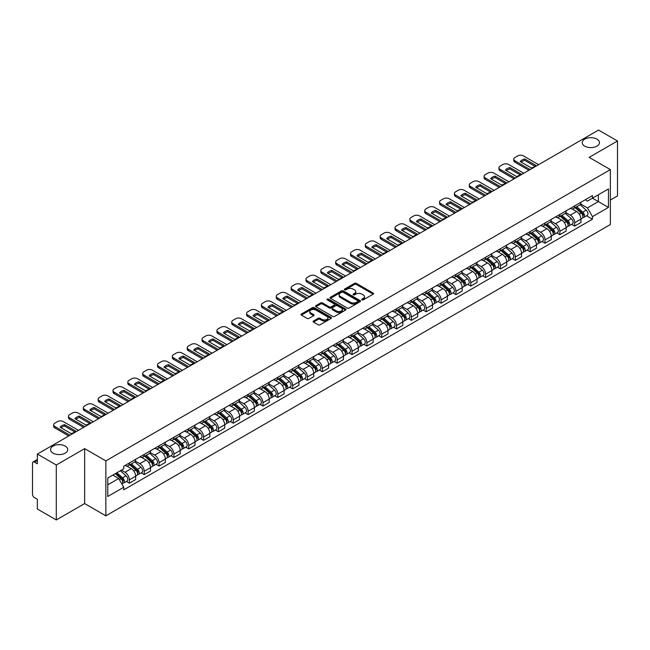 <?xml version="1.0" encoding="UTF-8"?>
<svg xmlns="http://www.w3.org/2000/svg" width="650" height="650" viewBox="0 0 650 650"><rect width="100%" height="100%" fill="white"/><g stroke="black" fill="none" stroke-linecap="round" stroke-linejoin="round"><path stroke-width="0.97" d="M361.944 299.886A0.926 0.536 0 0 0 363.252 299.886L373.181 294.149A1.324 0.764 0 0 0 373.563 293.613A1.324 0.764 0 0 0 373.181 293.077L356.363 283.368A1.324 0.764 0 0 0 354.494 283.368L344.573 289.096A0.926 0.536 0 0 0 345.881 289.851L347.165 289.112A4.225 2.438 0 0 1 353.145 289.112L354.543 289.916A4.225 2.438 0 0 1 355.786 291.647A4.225 2.438 0 0 1 354.543 293.369L353.259 294.109A0.926 0.536 0 0 0 354.567 294.864L355.851 294.125A4.225 2.438 0 0 1 361.831 294.125L363.228 294.938A4.225 2.438 0 0 1 364.471 296.66A4.225 2.438 0 0 1 363.228 298.382L361.944 299.13A0.926 0.536 0 0 0 361.944 299.886L361.944 299.13M65.236 446.103A8.612 4.973 0 0 0 55.843 445.031A8.612 4.973 0 0 0 50.529 449.621A8.612 4.973 0 0 0 53.056 453.139A8.612 4.973 0 0 0 62.441 454.212A8.612 4.973 0 0 0 67.754 449.621A8.612 4.973 0 0 0 65.236 446.103M596.944 139.124A8.612 4.973 0 0 0 587.559 138.044A8.612 4.973 0 0 0 582.246 142.643A8.612 4.973 0 0 0 584.764 146.153A8.612 4.973 0 0 0 594.157 147.233A8.612 4.973 0 0 0 599.471 142.643A8.612 4.973 0 0 0 596.944 139.124M313.495 321.011A1.324 0.764 0 0 0 313.105 321.547A1.324 0.764 0 0 0 313.495 322.083L318.216 324.805A1.324 0.764 0 0 0 320.076 324.805L331.102 318.443A1.324 0.764 0 0 0 331.492 317.907A1.324 0.764 0 0 0 331.102 317.371L314.291 307.661A1.324 0.764 0 0 0 312.423 307.661L301.397 314.023A1.324 0.764 0 0 0 301.015 314.559A1.324 0.764 0 0 0 301.397 315.104L307.101 318.394A1.324 0.764 0 0 0 308.969 318.394L313.682 315.664A1.324 0.764 0 0 0 314.072 315.128A1.324 0.764 0 0 0 313.682 314.592L310.854 312.959A3.534 2.039 0 0 1 309.822 311.512A3.534 2.039 0 0 1 312 309.636A3.534 2.039 0 0 1 315.851 310.074L326.918 316.461A3.534 2.039 0 0 1 327.957 317.907A3.534 2.039 0 0 1 325.772 319.792A3.534 2.039 0 0 1 321.921 319.345L320.076 318.281A1.324 0.764 0 0 0 318.216 318.281L313.495 321.011L313.495 322.083M105.861 460.882L84.646 448.63L56.29 465.002L37.351 454.074L598.561 130.057L617.5 140.993L589.144 157.365L610.366 169.609L105.861 460.882L105.861 515.824L610.366 224.551L610.366 169.609M347.262 308.035A1.324 0.764 0 0 0 349.123 308.035L360.149 301.673A1.324 0.764 0 0 0 360.539 301.137A1.324 0.764 0 0 0 360.149 300.601L343.338 290.891A1.324 0.764 0 0 0 341.469 290.891L330.444 297.253A1.324 0.764 0 0 0 330.062 297.789A1.324 0.764 0 0 0 330.444 298.334L347.262 308.035M327.592 300.081A0.926 0.536 0 0 1 328.534 300.211L328.534 299.114L345.621 308.986A1.324 0.764 0 0 1 346.011 309.522A1.324 0.764 0 0 1 345.621 310.058L334.604 316.42A1.324 0.764 0 0 1 332.735 316.42L315.924 306.719L320.637 304.013L320.637 302.916L315.924 305.638A1.324 0.764 0 0 0 315.534 306.174A1.324 0.764 0 0 0 315.924 306.719L315.924 305.638M320.637 304.013A1.324 0.764 0 0 1 322.506 304.013L322.506 302.916A1.324 0.764 0 0 0 320.637 302.916M322.506 302.916L329.322 306.849A1.324 0.764 0 0 0 331.191 306.849L334.319 305.045A1.324 0.764 0 0 0 334.709 304.509A1.324 0.764 0 0 0 334.319 303.964L327.226 299.869A0.926 0.536 0 0 1 328.534 299.114M56.29 465.002L56.29 519.943L37.351 509.007L37.351 499.281L34.401 497.583A2.689 1.552 -120 0 1 32.5 494.284L32.5 463.19A2.689 1.552 -120 0 1 33.061 461.963L37.351 459.477M610.366 200.046L617.5 195.926L617.5 140.993M56.29 519.943L84.646 503.571L105.861 515.824M37.351 454.074L37.351 463.799L34.401 462.093A2.689 1.552 -120 0 0 33.061 461.963M574.681 205.871A6.191 3.575 60 0 1 573.398 208.65L579.678 205.026A6.191 3.575 -120 0 0 580.962 202.248M565.768 212.534L570.302 215.158A6.191 3.575 60 0 1 574.681 222.739L580.962 219.115A6.191 3.575 -120 0 0 576.582 211.526L572.089 208.934M580.962 219.115L580.962 222.463L574.681 226.086L571.667 224.347M573.398 208.65A6.191 3.575 60 0 1 570.351 208.374M574.681 222.739L574.681 226.086M559.837 214.443A6.191 3.575 60 0 1 558.553 217.222L564.834 213.598A6.191 3.575 -120 0 0 566.117 210.819M556.822 232.919L559.837 234.658L566.117 231.034L566.117 227.679A6.191 3.575 -120 0 0 561.738 220.098L557.245 217.506M558.553 217.222A6.191 3.575 60 0 1 555.506 216.938M550.924 221.106L555.457 223.722A6.191 3.575 60 0 1 559.837 231.311L559.837 234.658M544.992 223.015A6.191 3.575 60 0 1 543.709 225.794L549.989 222.162A6.191 3.575 -120 0 0 551.273 219.383M541.986 241.491L544.992 243.23L551.273 239.598L551.273 236.251A6.191 3.575 -120 0 0 546.894 228.67L542.401 226.078M543.709 225.794A6.191 3.575 60 0 1 540.662 225.509M536.079 229.678L540.613 232.294A6.191 3.575 60 0 1 544.992 239.874L544.992 243.23M530.148 231.579A6.191 3.575 60 0 1 528.864 234.357L535.145 230.734A6.191 3.575 -120 0 0 536.429 227.955M527.142 250.063L530.148 251.802L536.429 248.17L536.429 244.822A6.191 3.575 -120 0 0 532.049 237.242L527.556 234.642M528.864 234.357A6.191 3.575 60 0 1 525.817 234.081M521.235 238.249L525.769 240.866A6.191 3.575 60 0 1 530.148 248.446L530.148 251.802M515.304 240.151A6.191 3.575 60 0 1 514.02 242.929L520.301 239.306A6.191 3.575 -120 0 0 521.584 236.527M512.298 258.627L515.304 260.366L521.584 256.742L521.584 253.394A6.191 3.575 -120 0 0 517.205 245.814L512.712 243.214M514.02 242.929A6.191 3.575 60 0 1 510.973 242.653M506.391 246.813L510.933 249.438A6.191 3.575 60 0 1 515.304 257.018L515.304 260.366M500.459 248.722A6.191 3.575 60 0 1 499.184 251.501L505.456 247.877A6.191 3.575 -120 0 0 506.74 245.099M497.453 267.199L500.459 268.938L506.74 265.314L506.74 261.958A6.191 3.575 -120 0 0 502.369 254.377L497.868 251.786M499.184 251.501A6.191 3.575 60 0 1 496.129 251.217M491.546 255.385L496.088 258.009A6.191 3.575 60 0 1 500.459 265.59L500.459 268.938M485.615 257.294A6.191 3.575 60 0 1 484.339 260.073L490.62 256.441A6.191 3.575 -120 0 0 491.896 253.662M482.609 275.771L485.615 277.509L491.896 273.886L491.896 270.53A6.191 3.575 -120 0 0 487.524 262.949L483.023 260.358M484.339 260.073A6.191 3.575 60 0 1 481.293 259.789M476.702 263.957L481.244 266.573A6.191 3.575 60 0 1 485.615 274.154L485.615 277.509M470.771 265.858A6.191 3.575 60 0 1 469.495 268.637L475.776 265.013A6.191 3.575 -120 0 0 477.051 262.234M467.764 284.342L470.771 286.081L477.051 282.449L477.051 279.102A6.191 3.575 -120 0 0 472.68 271.521L468.179 268.921M469.495 268.637A6.191 3.575 60 0 1 466.448 268.361M461.858 272.529L466.399 275.145A6.191 3.575 60 0 1 470.771 282.726L470.771 286.081M455.926 274.43A6.191 3.575 60 0 1 454.651 277.209L460.931 273.585A6.191 3.575 -120 0 0 462.207 270.806M452.92 292.906L455.934 294.645L462.207 291.021L462.207 287.674A6.191 3.575 -120 0 0 457.836 280.093L453.334 277.493M454.651 277.209A6.191 3.575 60 0 1 451.604 276.933M447.021 281.101L451.555 283.717A6.191 3.575 60 0 1 455.934 291.298L455.934 294.645M441.09 283.002A6.191 3.575 60 0 1 439.806 285.781L446.087 282.157A6.191 3.575 -120 0 0 447.363 279.378M438.076 301.478L441.09 303.217L447.371 299.593L447.371 296.238A6.191 3.575 -120 0 0 442.991 288.657L438.498 286.065M439.806 285.781A6.191 3.575 60 0 1 436.759 285.504M432.177 289.664L436.711 292.289A6.191 3.575 60 0 1 441.09 299.869L441.09 303.217M426.246 291.574A6.191 3.575 60 0 1 424.962 294.352L431.243 290.721A6.191 3.575 -120 0 0 432.526 287.942M423.231 310.05L426.246 311.789L432.526 308.165L432.526 304.809A6.191 3.575 -120 0 0 428.147 297.229L423.654 294.637M424.962 294.352A6.191 3.575 60 0 1 421.915 294.068M417.332 298.236L421.866 300.852A6.191 3.575 60 0 1 426.246 308.433L426.246 311.789M411.401 300.137A6.191 3.575 60 0 1 410.118 302.916L416.398 299.293A6.191 3.575 -120 0 0 417.682 296.514M408.387 318.622L411.401 320.361L417.682 316.729L417.682 313.381A6.191 3.575 -120 0 0 413.303 305.801L408.809 303.209M410.118 302.916A6.191 3.575 60 0 1 407.071 302.64M402.488 306.808L407.022 309.424A6.191 3.575 60 0 1 411.401 317.005L411.401 320.361M396.557 308.709A6.191 3.575 60 0 1 395.273 311.488L401.554 307.864A6.191 3.575 -120 0 0 402.838 305.086M393.543 327.186L396.557 328.924L402.838 325.301L402.838 321.953A6.191 3.575 -120 0 0 398.458 314.373L393.965 311.773M395.273 311.488A6.191 3.575 60 0 1 392.226 311.212M387.644 315.38L392.178 317.996A6.191 3.575 60 0 1 396.557 325.577L396.557 328.924M381.713 317.281A6.191 3.575 60 0 1 380.429 320.06L386.709 316.436A6.191 3.575 -120 0 0 387.993 313.658M378.698 335.757L381.713 337.496L387.993 333.873L387.993 330.525A6.191 3.575 -120 0 0 383.614 322.936L379.121 320.344M380.429 320.06A6.191 3.575 60 0 1 377.382 319.784M372.799 323.944L377.333 326.568A6.191 3.575 60 0 1 381.713 334.149L381.713 337.496M366.868 325.853A6.191 3.575 60 0 1 365.584 328.632L371.865 325.008A6.191 3.575 -120 0 0 373.149 322.229M363.854 344.329L366.868 346.068L373.149 342.444L373.149 339.089A6.191 3.575 -120 0 0 368.769 331.508L364.276 328.916M365.584 328.632A6.191 3.575 60 0 1 362.537 328.348M357.955 332.516L362.489 335.132A6.191 3.575 60 0 1 366.868 342.721L366.868 346.068M352.024 334.425A6.191 3.575 60 0 1 350.74 337.204L357.021 333.572A6.191 3.575 -120 0 0 358.304 330.793M349.009 352.901L352.024 354.64L358.304 351.016L358.304 347.661A6.191 3.575 -120 0 0 353.925 340.08L349.432 337.488M350.74 337.204A6.191 3.575 60 0 1 347.693 336.919M343.111 341.088L347.644 343.704A6.191 3.575 60 0 1 352.024 351.284L352.024 354.64M337.179 342.989A6.191 3.575 60 0 1 335.896 345.767L342.176 342.144A6.191 3.575 -120 0 0 343.46 339.365M334.165 361.473L337.179 363.212L343.46 359.58L343.46 356.233A6.191 3.575 -120 0 0 339.081 348.652L334.588 346.052M335.896 345.767A6.191 3.575 60 0 1 332.849 345.491M328.266 349.659L332.8 352.276A6.191 3.575 60 0 1 337.179 359.856L337.179 363.212M322.335 351.561A6.191 3.575 60 0 1 321.051 354.339L327.332 350.716A6.191 3.575 -120 0 0 328.616 347.937M319.321 370.037L322.335 371.776L328.616 368.152L328.616 364.804A6.191 3.575 -120 0 0 324.236 357.224L319.743 354.624M321.051 354.339A6.191 3.575 60 0 1 318.004 354.063M313.422 358.223L317.956 360.848A6.191 3.575 60 0 1 322.335 368.428L322.335 371.776M307.491 360.132A6.191 3.575 60 0 1 306.207 362.911L312.488 359.287A6.191 3.575 -120 0 0 313.771 356.509M304.484 378.609L307.491 380.348L313.771 376.724L313.771 373.368A6.191 3.575 -120 0 0 309.392 365.787L304.899 363.196M306.207 362.911A6.191 3.575 60 0 1 303.16 362.627M298.577 366.795L303.111 369.419A6.191 3.575 60 0 1 307.491 377L307.491 380.348M292.646 368.704A6.191 3.575 60 0 1 291.363 371.483L297.643 367.851A6.191 3.575 -120 0 0 298.927 365.072M289.64 387.181L292.646 388.919L298.927 385.296L298.927 381.94A6.191 3.575 -120 0 0 294.548 374.359L290.054 371.767M291.363 371.483A6.191 3.575 60 0 1 288.316 371.199M283.733 375.367L288.275 377.983A6.191 3.575 60 0 1 292.646 385.564L292.646 388.919M277.802 377.268A6.191 3.575 60 0 1 276.518 380.047L282.799 376.423A6.191 3.575 -120 0 0 284.082 373.644M274.796 395.752L277.802 397.491L284.082 393.859L284.082 390.512A6.191 3.575 -120 0 0 279.711 382.931L275.21 380.331M276.518 380.047A6.191 3.575 60 0 1 273.471 379.771M268.889 383.939L273.431 386.555A6.191 3.575 60 0 1 277.802 394.136L277.802 397.491M262.957 385.84A6.191 3.575 60 0 1 261.682 388.619L267.954 384.995A6.191 3.575 -120 0 0 269.238 382.216M259.951 404.316L262.957 406.055L269.238 402.431L269.238 399.084A6.191 3.575 -120 0 0 264.867 391.503L260.366 388.903M261.682 388.619A6.191 3.575 60 0 1 258.635 388.342M254.044 392.511L258.586 395.127A6.191 3.575 60 0 1 262.957 402.707L262.957 406.055M248.113 394.412A6.191 3.575 60 0 1 246.838 397.191L253.118 393.567A6.191 3.575 -120 0 0 254.394 390.788M245.107 412.888L248.113 414.627L254.394 411.003L254.394 407.648A6.191 3.575 -120 0 0 250.023 400.067L245.521 397.475M246.838 397.191A6.191 3.575 60 0 1 243.791 396.914M239.2 401.074L243.742 403.699A6.191 3.575 60 0 1 248.113 411.279L248.113 414.627M233.269 402.984A6.191 3.575 60 0 1 231.993 405.762L238.274 402.131A6.191 3.575 -120 0 0 239.549 399.352M230.262 421.46L233.269 423.199L239.549 419.575L239.549 416.219A6.191 3.575 -120 0 0 235.178 408.639L230.677 406.047M231.993 405.762A6.191 3.575 60 0 1 228.946 405.478M224.364 409.646L228.898 412.262A6.191 3.575 60 0 1 233.269 419.843L233.269 423.199M218.432 411.556A6.191 3.575 60 0 1 217.149 414.334L223.429 410.702A6.191 3.575 -120 0 0 224.705 407.924M215.418 430.032L218.432 431.771L224.705 428.139L224.705 424.791A6.191 3.575 -120 0 0 220.334 417.211L215.841 414.619M217.149 414.334A6.191 3.575 60 0 1 214.102 414.05M209.519 418.218L214.053 420.834A6.191 3.575 60 0 1 218.432 428.415L218.432 431.771M203.588 420.119A6.191 3.575 60 0 1 202.304 422.898L208.585 419.274A6.191 3.575 -120 0 0 209.869 416.496M200.574 438.604L203.588 440.334L209.869 436.711L209.869 433.363A6.191 3.575 -120 0 0 205.489 425.782L200.996 423.183M202.304 422.898A6.191 3.575 60 0 1 199.257 422.622M194.675 426.79L199.209 429.406A6.191 3.575 60 0 1 203.588 436.987L203.588 440.334M188.744 428.691A6.191 3.575 60 0 1 187.46 431.47L193.741 427.846A6.191 3.575 -120 0 0 195.024 425.067M185.729 447.168L188.744 448.906L195.024 445.282L195.024 441.935A6.191 3.575 -120 0 0 190.645 434.346L186.152 431.754M187.46 431.47A6.191 3.575 60 0 1 184.413 431.194M179.831 435.354L184.364 437.978A6.191 3.575 60 0 1 188.744 445.559L188.744 448.906M173.899 437.263A6.191 3.575 60 0 1 172.616 440.042L178.896 436.418A6.191 3.575 -120 0 0 180.18 433.639M170.885 455.739L173.899 457.478L180.18 453.854L180.18 450.499A6.191 3.575 -120 0 0 175.801 442.918L171.308 440.326M172.616 440.042A6.191 3.575 60 0 1 169.569 439.757M164.986 443.926L169.52 446.55A6.191 3.575 60 0 1 173.899 454.131L173.899 457.478M159.055 445.835A6.191 3.575 60 0 1 157.771 448.614L164.052 444.982A6.191 3.575 -120 0 0 165.336 442.203M156.041 464.311L159.055 466.05L165.336 462.426L165.336 459.071A6.191 3.575 -120 0 0 160.956 451.49L156.463 448.898M157.771 448.614A6.191 3.575 60 0 1 154.724 448.329M150.142 452.497L154.676 455.114A6.191 3.575 60 0 1 159.055 462.694L159.055 466.05M144.211 454.399A6.191 3.575 60 0 1 142.927 457.177L149.207 453.554A6.191 3.575 -120 0 0 150.491 450.775M141.196 472.883L144.211 474.622L150.491 470.99L150.491 467.642A6.191 3.575 -120 0 0 146.112 460.062L141.619 457.462M142.927 457.177A6.191 3.575 60 0 1 139.88 456.901M135.298 461.069L139.831 463.686A6.191 3.575 60 0 1 144.211 471.266L144.211 474.622M129.366 462.971A6.191 3.575 60 0 1 128.082 465.749L134.363 462.126A6.191 3.575 -120 0 0 135.647 459.347M126.352 481.447L129.366 483.186L135.647 479.562L135.647 476.214A6.191 3.575 -120 0 0 131.268 468.634L126.774 466.034M128.082 465.749A6.191 3.575 60 0 1 125.036 465.473M121.371 470.169L124.987 472.257A6.191 3.575 60 0 1 129.366 479.838L129.366 483.186M585.195 199.802L587.429 201.094L608.457 188.947L598.374 194.773L598.374 201.589L587.429 207.903L580.613 203.97M107.77 484.835L118.706 478.522L123.752 487.256L107.77 496.486L107.77 478.026L123.752 468.796L123.752 466.212L592.475 195.601L592.475 198.177L608.457 207.407L592.475 216.637L587.429 207.903M608.457 188.947L608.457 207.407M123.752 487.256L123.752 489.832L592.475 219.221L592.475 216.637M84.646 448.63L84.646 503.571M118.706 478.522L112.808 475.109M586.511 215.776L592.475 219.221M362.318 300.016L363.228 299.488A4.225 2.438 0 0 0 364.471 297.757L364.471 296.66M355.786 291.647L355.786 292.744A4.225 2.438 0 0 1 354.543 294.466L353.632 294.994M373.157 294.166L356.363 284.464A1.324 0.764 0 0 0 354.494 284.464L344.947 289.981M360.149 300.601L360.149 301.673L343.338 291.988A1.324 0.764 0 0 0 341.469 291.988L330.468 298.342M357.817 301.511A0.926 0.536 0 0 0 357.817 300.755L343.054 292.24A0.926 0.536 0 0 0 341.746 292.24L340.397 293.02A4.225 2.438 0 0 0 339.154 294.743A4.225 2.438 0 0 0 340.397 296.473L350.48 302.299A4.225 2.438 0 0 0 356.46 302.299L357.817 301.511L357.817 302.616A0.926 0.536 0 0 0 358.085 302.234L358.085 301.137M339.154 294.743L339.154 295.848A4.225 2.438 0 0 0 340.397 297.57L340.397 296.473M357.817 302.616L356.46 303.396A4.225 2.438 0 0 1 350.48 303.396L340.397 297.57M322.506 304.013L329.322 307.954A1.324 0.764 0 0 0 331.191 307.954L334.319 306.142A1.324 0.764 0 0 0 334.709 305.606L334.709 304.509M328.534 300.211L345.605 310.074M336.399 310.936A3.534 2.039 0 0 0 340.251 311.382A3.534 2.039 0 0 0 342.436 309.498A3.534 2.039 0 0 0 341.396 308.051L337.496 305.801A1.324 0.764 0 0 0 335.627 305.801L332.499 307.604A1.324 0.764 0 0 0 332.118 308.149A1.324 0.764 0 0 0 332.499 308.685L336.399 310.936L336.399 312.033A3.534 2.039 0 0 0 340.251 312.479A3.534 2.039 0 0 0 342.436 310.594L342.436 309.498M332.118 308.149L332.118 309.246A1.324 0.764 0 0 0 332.499 309.782L332.499 308.685M336.399 312.033L332.499 309.782M327.957 317.907L327.957 319.004A3.534 2.039 0 0 1 325.772 320.889A3.534 2.039 0 0 1 321.921 320.45L320.076 319.386A1.324 0.764 0 0 0 318.216 319.386L313.511 322.099M309.822 311.512L309.822 312.618A3.534 2.039 0 0 0 310.854 314.056L310.854 312.959M313.666 315.681L310.854 314.056M331.102 317.371L331.102 318.443L314.291 308.758A1.324 0.764 0 0 0 312.423 308.758L301.421 315.112M575.112 207.659L581.157 213.062A3.364 1.942 60 0 1 582.213 218.262L580.962 218.985M575.274 207.805L578.118 209.446M575.721 207.309L582.449 213.314A1.617 0.934 60 0 1 582.961 215.816A1.617 0.934 60 0 1 582.814 215.873M576.729 206.724L582.774 212.127A3.364 1.942 60 0 1 583.83 217.328A3.364 1.942 60 0 1 582.814 217.433M580.101 204.701L586.202 210.145A3.364 1.942 60 0 1 587.259 215.353L583.83 217.328M534.869 166.237L524.737 160.388A8.409 4.859 180 0 0 521.146 162.053M528.913 170.276L514.971 162.224A4.038 2.332 180 0 1 513.793 160.574L513.793 159.144A4.038 2.332 -0 0 0 514.971 160.794L514.971 162.224M524.737 158.957A8.409 4.859 180 0 0 520.26 161.541L531.286 167.903A8.409 4.859 180 0 0 535.754 165.327L524.737 158.957L524.737 160.388M538.614 164.669L523.445 155.911A4.038 2.332 -0 0 0 517.733 155.911L514.971 157.503A4.038 2.332 -0 0 0 513.793 159.144M530.148 169.561L514.971 160.794M560.267 216.231L566.312 221.626A3.364 1.942 60 0 1 567.369 226.834L566.117 227.557M560.43 216.377L563.274 218.018M560.877 215.881L567.604 221.886A1.617 0.934 60 0 1 568.116 224.38A1.617 0.934 60 0 1 567.97 224.437M561.884 215.296L567.929 220.699A3.364 1.942 60 0 1 568.986 225.899A3.364 1.942 60 0 1 567.97 226.005M565.256 213.273L571.358 218.717A3.364 1.942 60 0 1 572.414 223.917L568.986 225.899M545.423 224.803L551.468 230.197A3.364 1.942 60 0 1 552.524 235.398L551.273 236.129M545.586 224.949L548.429 226.59M546.033 224.453L552.76 230.457A1.617 0.934 60 0 1 553.272 232.952A1.617 0.934 60 0 1 553.126 233.009M547.04 223.868L553.085 229.263A3.364 1.942 60 0 1 554.141 234.471A3.364 1.942 60 0 1 553.126 234.577M550.412 221.845L556.514 227.289A3.364 1.942 60 0 1 557.57 232.489L554.141 234.471M520.024 174.809L509.892 168.959A8.409 4.859 180 0 0 506.301 170.625M514.069 178.839L500.126 170.796A4.038 2.332 180 0 1 498.948 169.146L498.948 167.716A4.038 2.332 -0 0 0 500.126 169.366L500.126 170.796M509.892 167.529A8.409 4.859 180 0 0 505.416 170.113L516.441 176.475A8.409 4.859 180 0 0 520.91 173.891L509.892 167.529L509.892 168.959M523.778 173.241L508.601 164.474A4.038 2.332 -0 0 0 502.889 164.474L500.126 166.067A4.038 2.332 -0 0 0 498.948 167.716M515.304 178.124L500.126 169.366M505.18 183.381L495.048 177.531A8.409 4.859 180 0 0 491.457 179.197M499.224 187.411L485.282 179.368A4.038 2.332 180 0 1 484.104 177.718L484.104 176.288A4.038 2.332 -0 0 0 485.282 177.938L485.282 179.368M495.048 176.101A8.409 4.859 180 0 0 490.571 178.685L501.597 185.047A8.409 4.859 180 0 0 506.066 182.463L495.048 176.101L495.048 177.531M508.934 181.805L493.756 173.046A4.038 2.332 -0 0 0 488.044 173.046L485.282 174.639A4.038 2.332 -0 0 0 484.104 176.288M500.459 186.696L485.282 177.938M530.579 233.374L536.624 238.769A3.364 1.942 60 0 1 537.68 243.969L536.429 244.693M530.741 233.512L533.585 235.162M531.188 233.017L537.916 239.029A1.617 0.934 60 0 1 538.428 241.524A1.617 0.934 60 0 1 538.281 241.581M532.196 232.44L538.249 237.835A3.364 1.942 60 0 1 539.305 243.035A3.364 1.942 60 0 1 538.281 243.149M535.567 230.417L541.669 235.861A3.364 1.942 60 0 1 542.726 241.061L539.305 243.035M515.734 241.938L521.788 247.341A3.364 1.942 60 0 1 522.844 252.541L521.584 253.264M515.897 242.084L518.741 243.726M516.344 241.589L523.079 247.593A1.617 0.934 60 0 1 523.583 250.096A1.617 0.934 60 0 1 523.437 250.153M517.351 241.012L523.404 246.407A3.364 1.942 60 0 1 524.461 251.607A3.364 1.942 60 0 1 523.445 251.713M520.723 238.981L526.825 244.424A3.364 1.942 60 0 1 527.881 249.632L524.461 251.607M500.89 250.51L506.943 255.913A3.364 1.942 60 0 1 507.999 261.113L506.74 261.836M501.052 250.656L503.896 252.297M501.499 250.161L508.235 256.165A1.617 0.934 60 0 1 508.739 258.659A1.617 0.934 60 0 1 508.593 258.724M502.507 249.576L508.56 254.979A3.364 1.942 60 0 1 509.616 260.179A3.364 1.942 60 0 1 508.601 260.284M505.879 247.553L511.981 252.996A3.364 1.942 60 0 1 513.037 258.196L509.616 260.179M490.336 191.953L480.204 186.095A8.409 4.859 180 0 0 476.613 187.761M484.38 195.983L470.438 187.931A4.038 2.332 180 0 1 469.259 186.29L469.259 184.86A4.038 2.332 -0 0 0 470.438 186.509L470.438 187.931M480.204 184.673A8.409 4.859 180 0 0 475.727 187.249L486.753 193.619A8.409 4.859 180 0 0 491.221 191.035L480.204 184.673L480.204 186.095M494.089 190.377L478.912 181.618A4.038 2.332 -0 0 0 473.2 181.618L470.438 183.211A4.038 2.332 -0 0 0 469.259 184.86M485.615 195.268L470.438 186.509M475.491 200.525L465.359 194.667A8.409 4.859 180 0 0 461.768 196.332M469.536 204.555L455.601 196.503A4.038 2.332 180 0 1 454.415 194.854L454.415 193.432A4.038 2.332 -0 0 0 455.601 195.073L455.601 196.503M465.359 193.237A8.409 4.859 180 0 0 460.882 195.821L471.908 202.183A8.409 4.859 180 0 0 476.377 199.607L465.359 193.237L465.359 194.667M479.245 198.949L464.067 190.19A4.038 2.332 -0 0 0 458.356 190.19L455.601 191.782A4.038 2.332 -0 0 0 454.415 193.432M470.771 203.84L455.601 195.073M460.655 209.089L450.515 203.239A8.409 4.859 180 0 0 446.932 204.904M454.691 213.119L440.757 205.075A4.038 2.332 180 0 1 439.571 203.426L439.571 201.996A4.038 2.332 -0 0 0 440.757 203.645L440.757 205.075M450.515 201.809A8.409 4.859 180 0 0 446.046 204.393L457.064 210.754A8.409 4.859 180 0 0 461.532 208.171L450.515 201.809L450.515 203.239M464.401 207.521L449.223 198.754A4.038 2.332 -0 0 0 443.511 198.754L440.757 200.346A4.038 2.332 -0 0 0 439.571 201.996M455.926 212.412L440.757 203.645M486.046 259.082L492.099 264.477A3.364 1.942 60 0 1 493.155 269.685L491.896 270.408M486.208 259.228L489.052 260.869M486.655 258.733L493.391 264.737A1.617 0.934 60 0 1 493.894 267.231A1.617 0.934 60 0 1 493.748 267.288M487.663 258.148L493.716 263.543A3.364 1.942 60 0 1 494.772 268.751A3.364 1.942 60 0 1 493.756 268.856M491.034 256.124L497.136 261.568A3.364 1.942 60 0 1 498.192 266.768L494.772 268.751M445.811 217.661L435.671 211.811A8.409 4.859 180 0 0 432.087 213.476M439.847 221.691L425.913 213.647A4.038 2.332 180 0 1 424.726 211.998L424.726 210.568A4.038 2.332 -0 0 0 425.913 212.217L425.913 213.647M435.671 210.381A8.409 4.859 180 0 0 431.202 212.964L442.219 219.326A8.409 4.859 180 0 0 446.696 216.743L435.671 210.381L435.671 211.811M449.556 216.092L434.379 207.326A4.038 2.332 -0 0 0 428.667 207.326L425.913 208.918A4.038 2.332 -0 0 0 424.726 210.568M441.09 220.976L425.913 212.217M471.201 267.654L477.254 273.049A3.364 1.942 60 0 1 478.311 278.249L477.051 278.98M471.364 267.792L474.207 269.441M471.811 267.296L478.546 273.309A1.617 0.934 60 0 1 479.05 275.803A1.617 0.934 60 0 1 478.904 275.86M472.818 266.719L478.871 272.114A3.364 1.942 60 0 1 479.927 277.314A3.364 1.942 60 0 1 478.912 277.428M476.19 264.696L482.292 270.14A3.364 1.942 60 0 1 483.348 275.34L479.927 277.314M430.966 226.232L420.826 220.382A8.409 4.859 180 0 0 417.243 222.04M425.003 230.262L411.068 222.211A4.038 2.332 180 0 1 409.882 220.569L409.882 219.139A4.038 2.332 -0 0 0 411.068 220.789L411.068 222.211M420.826 218.953A8.409 4.859 180 0 0 416.358 221.536L427.375 227.898A8.409 4.859 180 0 0 431.852 225.314L420.826 218.953L420.826 220.382M434.712 224.656L419.534 215.898A4.038 2.332 -0 0 0 413.822 215.898L411.068 217.49A4.038 2.332 -0 0 0 409.882 219.139M426.246 229.547L411.068 220.789M456.357 276.226L462.41 281.621A3.364 1.942 60 0 1 463.466 286.821L462.207 287.544M456.519 276.364L459.363 278.005M456.966 275.868L463.702 281.873A1.617 0.934 60 0 1 464.206 284.375A1.617 0.934 60 0 1 464.059 284.432M457.974 275.291L464.027 280.686A3.364 1.942 60 0 1 465.083 285.886A3.364 1.942 60 0 1 464.067 285.992M461.354 273.26L467.448 278.704A3.364 1.942 60 0 1 468.504 283.912L465.083 285.886M416.122 234.804L405.982 228.946A8.409 4.859 180 0 0 402.399 230.612M410.158 238.834L396.224 230.783A4.038 2.332 180 0 1 395.037 229.133L395.037 227.711A4.038 2.332 -0 0 0 396.224 229.352L396.224 230.783M405.982 227.524A8.409 4.859 180 0 0 401.513 230.1L412.531 236.462A8.409 4.859 180 0 0 417.007 233.886L405.982 227.524L405.982 228.946M419.868 233.228L404.69 224.469A4.038 2.332 -0 0 0 398.978 224.469L396.224 226.062A4.038 2.332 -0 0 0 395.037 227.711M411.401 238.119L396.224 229.352M441.512 284.789L447.566 290.192A3.364 1.942 60 0 1 448.622 295.392L447.363 296.116M441.675 284.936L444.527 286.577M442.13 284.44L448.858 290.444A1.617 0.934 60 0 1 449.361 292.939A1.617 0.934 60 0 1 449.215 293.004M443.129 283.855L449.183 289.258A3.364 1.942 60 0 1 450.239 294.458A3.364 1.942 60 0 1 449.223 294.564M446.509 281.832L452.611 287.276A3.364 1.942 60 0 1 453.668 292.484L450.239 294.458M401.277 243.368L391.137 237.518A8.409 4.859 180 0 0 387.554 239.184M395.314 247.406L381.379 239.354A4.038 2.332 180 0 1 380.193 237.705L380.193 236.275A4.038 2.332 -0 0 0 381.379 237.924L381.379 239.354M391.137 236.088A8.409 4.859 180 0 0 386.669 238.672L397.686 245.034A8.409 4.859 180 0 0 402.163 242.45L391.137 236.088L391.137 237.518M405.023 241.8L389.846 233.033A4.038 2.332 -0 0 0 384.134 233.033L381.379 234.634A4.038 2.332 -0 0 0 380.193 236.275M396.557 246.691L381.379 237.924M426.668 293.361L432.721 298.756A3.364 1.942 60 0 1 433.777 303.964L432.518 304.688M426.831 293.507L429.683 295.149M427.286 293.012L434.013 299.016A1.617 0.934 60 0 1 434.517 301.511A1.617 0.934 60 0 1 434.371 301.567M428.293 292.427L434.338 297.822A3.364 1.942 60 0 1 435.394 303.03A3.364 1.942 60 0 1 434.379 303.136M431.665 290.404L437.767 295.848A3.364 1.942 60 0 1 438.823 301.048L435.394 303.03M386.433 251.94L376.293 246.09A8.409 4.859 180 0 0 372.71 247.756M380.477 255.97L366.535 247.926A4.038 2.332 180 0 1 365.349 246.277L365.349 244.847A4.038 2.332 -0 0 0 366.535 246.496L366.535 247.926M376.293 244.66A8.409 4.859 180 0 0 371.824 247.244L382.842 253.606A8.409 4.859 180 0 0 387.319 251.022L376.293 244.66L376.293 246.09M390.179 250.372L375.001 241.605A4.038 2.332 -0 0 0 369.298 241.605L366.535 243.197A4.038 2.332 -0 0 0 365.349 244.847M381.713 255.255L366.535 246.496M411.832 301.933L417.877 307.328A3.364 1.942 60 0 1 418.933 312.528L417.674 313.259M411.986 302.071L414.838 303.721M412.441 301.584L419.169 307.588A1.617 0.934 60 0 1 419.673 310.082A1.617 0.934 60 0 1 419.526 310.139M413.449 300.999L419.494 306.394A3.364 1.942 60 0 1 420.55 311.594A3.364 1.942 60 0 1 419.534 311.707M416.821 298.976L422.923 304.419A3.364 1.942 60 0 1 423.979 309.619L420.55 311.594M371.589 260.512L361.449 254.662A8.409 4.859 180 0 0 357.866 256.327M365.633 264.542L351.691 256.498A4.038 2.332 180 0 1 350.504 254.849L350.504 253.419A4.038 2.332 -0 0 0 351.691 255.068L351.691 256.498M361.449 253.232A8.409 4.859 180 0 0 356.98 255.816L367.998 262.178A8.409 4.859 180 0 0 372.474 259.594L361.449 253.232L361.449 254.662M375.334 258.936L360.157 250.177A4.038 2.332 -0 0 0 354.453 250.177L351.691 251.769A4.038 2.332 -0 0 0 350.504 253.419M366.868 263.827L351.691 255.068M396.988 310.505L403.033 315.9A3.364 1.942 60 0 1 404.089 321.1L402.838 321.823M397.142 310.643L399.994 312.293M397.597 310.148L404.324 316.152A1.617 0.934 60 0 1 404.828 318.654A1.617 0.934 60 0 1 404.682 318.711M398.604 309.571L404.649 314.966A3.364 1.942 60 0 1 405.706 320.166A3.364 1.942 60 0 1 404.69 320.279M401.976 307.539L408.078 312.991A3.364 1.942 60 0 1 409.134 318.191L405.706 320.166M356.744 269.084L346.604 263.226A8.409 4.859 180 0 0 343.021 264.891M350.789 273.114L336.846 265.062A4.038 2.332 180 0 1 335.668 263.421L335.668 261.991A4.038 2.332 -0 0 0 336.846 263.64L336.846 265.062M346.604 261.804A8.409 4.859 180 0 0 342.136 264.379L353.153 270.749A8.409 4.859 180 0 0 357.63 268.166L346.604 261.804L346.604 263.226M360.49 267.507L345.312 258.749A4.038 2.332 -0 0 0 339.609 258.749L336.846 260.341A4.038 2.332 -0 0 0 335.668 261.991M352.024 272.399L336.846 263.64M382.143 319.069L388.188 324.472A3.364 1.942 60 0 1 389.244 329.672L387.993 330.395M382.298 319.215L385.149 320.856M382.752 318.719L389.48 324.724A1.617 0.934 60 0 1 389.992 327.226A1.617 0.934 60 0 1 389.838 327.283M383.76 318.134L389.805 323.537A3.364 1.942 60 0 1 390.861 328.738A3.364 1.942 60 0 1 389.846 328.843M387.132 316.111L393.234 321.555A3.364 1.942 60 0 1 394.29 326.763L390.861 328.738M341.9 277.648L331.768 271.798A8.409 4.859 180 0 0 328.177 273.463M335.944 281.686L322.002 273.634A4.038 2.332 180 0 1 320.824 271.984L320.824 270.554A4.038 2.332 -0 0 0 322.002 272.204L322.002 273.634M331.768 270.368A8.409 4.859 180 0 0 327.291 272.951L338.317 279.313A8.409 4.859 180 0 0 342.786 276.738L331.768 270.368L331.768 271.798M345.646 276.079L330.468 267.321A4.038 2.332 -0 0 0 324.764 267.321L322.002 268.913A4.038 2.332 -0 0 0 320.824 270.554M337.179 280.971L322.002 272.204M367.299 327.641L373.344 333.036A3.364 1.942 60 0 1 374.4 338.244L373.149 338.967M367.453 327.787L370.305 329.428M367.908 327.291L374.636 333.296A1.617 0.934 60 0 1 375.148 335.79A1.617 0.934 60 0 1 374.993 335.855M368.916 326.706L374.961 332.109A3.364 1.942 60 0 1 376.017 337.309A3.364 1.942 60 0 1 375.001 337.415M372.287 324.683L378.389 330.127A3.364 1.942 60 0 1 379.446 335.327L376.017 337.309M327.056 286.219L316.924 280.369A8.409 4.859 180 0 0 313.332 282.035M321.1 290.249L307.158 282.206A4.038 2.332 180 0 1 305.979 280.556L305.979 279.126A4.038 2.332 -0 0 0 307.158 280.776L307.158 282.206M316.924 278.939A8.409 4.859 180 0 0 312.447 281.523L323.473 287.885A8.409 4.859 180 0 0 327.941 285.301L316.924 278.939L316.924 280.369M330.801 284.651L315.624 275.884A4.038 2.332 -0 0 0 309.92 275.884L307.158 277.477A4.038 2.332 -0 0 0 305.979 279.126M322.335 289.543L307.158 280.776M352.454 336.213L358.499 341.608A3.364 1.942 60 0 1 359.556 346.816L358.304 347.539M352.617 336.359L355.461 338M353.064 335.863L359.791 341.868A1.617 0.934 60 0 1 360.303 344.362A1.617 0.934 60 0 1 360.157 344.419M354.071 335.278L360.116 340.673A3.364 1.942 60 0 1 361.173 345.881A3.364 1.942 60 0 1 360.157 345.987M357.443 333.255L363.545 338.699A3.364 1.942 60 0 1 364.601 343.899L361.173 345.881M312.211 294.791L302.079 288.941A8.409 4.859 180 0 0 298.488 290.607M306.256 298.821L292.313 290.777A4.038 2.332 180 0 1 291.135 289.128L291.135 287.698A4.038 2.332 -0 0 0 292.313 289.348L292.313 290.777M302.079 287.511A8.409 4.859 180 0 0 297.602 290.095L308.628 296.457A8.409 4.859 180 0 0 313.097 293.873L302.079 287.511L302.079 288.941M315.957 293.223L300.787 284.456A4.038 2.332 -0 0 0 295.076 284.456L292.313 286.049A4.038 2.332 -0 0 0 291.135 287.698M307.491 298.106L292.313 289.348M337.61 344.784L343.655 350.179A3.364 1.942 60 0 1 344.711 355.379L343.46 356.102M337.773 344.923L340.616 346.572M338.219 344.427L344.947 350.439A1.617 0.934 60 0 1 345.459 352.934A1.617 0.934 60 0 1 345.312 352.991M339.227 343.85L345.272 349.245A3.364 1.942 60 0 1 346.328 354.445A3.364 1.942 60 0 1 345.312 354.559M342.599 341.827L348.701 347.271A3.364 1.942 60 0 1 349.757 352.471L346.328 354.445M297.367 303.363L287.235 297.513A8.409 4.859 180 0 0 283.644 299.171M291.411 307.393L277.469 299.341A4.038 2.332 180 0 1 276.291 297.7L276.291 296.27A4.038 2.332 -0 0 0 277.469 297.919L277.469 299.341M287.235 296.083A8.409 4.859 180 0 0 282.758 298.659L293.784 305.029A8.409 4.859 180 0 0 298.252 302.445L287.235 296.083L287.235 297.513M301.113 301.787L285.943 293.028A4.038 2.332 -0 0 0 280.231 293.028L277.469 294.621A4.038 2.332 -0 0 0 276.291 296.27M292.646 306.678L277.469 297.919M322.766 353.356L328.811 358.751A3.364 1.942 60 0 1 329.867 363.951L328.616 364.674M322.928 353.494L325.772 355.136M323.375 352.999L330.102 359.003A1.617 0.934 60 0 1 330.614 361.506A1.617 0.934 60 0 1 330.468 361.562M324.382 352.422L330.428 357.817A3.364 1.942 60 0 1 331.484 363.017A3.364 1.942 60 0 1 330.468 363.123M327.754 350.391L333.856 355.834A3.364 1.942 60 0 1 334.912 361.043L331.484 363.017M282.523 311.935L272.391 306.077A8.409 4.859 180 0 0 268.799 307.743M276.567 315.965L262.624 307.913A4.038 2.332 180 0 1 261.446 306.264L261.446 304.842A4.038 2.332 -0 0 0 262.624 306.483L262.624 307.913M272.391 304.647A8.409 4.859 180 0 0 267.914 307.231L278.939 313.592A8.409 4.859 180 0 0 283.408 311.017L272.391 304.647L272.391 306.077M286.276 310.359L271.099 301.6A4.038 2.332 -0 0 0 265.387 301.6L262.624 303.192A4.038 2.332 -0 0 0 261.446 304.842M277.802 315.25L262.624 306.483M307.921 361.92L313.966 367.323A3.364 1.942 60 0 1 315.023 372.523L313.771 373.246M308.084 362.066L310.928 363.707M308.531 361.571L315.258 367.575A1.617 0.934 60 0 1 315.77 370.069A1.617 0.934 60 0 1 315.624 370.134M309.538 360.986L315.591 366.389A3.364 1.942 60 0 1 316.648 371.589A3.364 1.942 60 0 1 315.624 371.694M312.91 358.963L319.012 364.406A3.364 1.942 60 0 1 320.068 369.606L316.648 371.589M267.678 320.499L257.546 314.649A8.409 4.859 180 0 0 253.955 316.314M261.723 324.529L247.78 316.485A4.038 2.332 180 0 1 246.602 314.836L246.602 313.406A4.038 2.332 -0 0 0 247.78 315.055L247.78 316.485M257.546 313.219A8.409 4.859 180 0 0 253.069 315.803L264.095 322.164A8.409 4.859 180 0 0 268.564 319.581L257.546 313.219L257.546 314.649M271.432 318.931L256.254 310.164A4.038 2.332 -0 0 0 250.543 310.164L247.78 311.756A4.038 2.332 -0 0 0 246.602 313.406M262.957 323.822L247.78 315.055M293.077 370.492L299.122 375.887A3.364 1.942 60 0 1 300.178 381.095L298.927 381.818M293.239 370.638L296.083 372.279M293.686 370.142L300.422 376.147A1.617 0.934 60 0 1 300.926 378.641A1.617 0.934 60 0 1 300.779 378.698M294.694 369.558L300.747 374.952A3.364 1.942 60 0 1 301.803 380.161A3.364 1.942 60 0 1 300.787 380.266M298.066 367.534L304.168 372.978A3.364 1.942 60 0 1 305.224 378.178L301.803 380.161M252.834 329.071L242.702 323.221A8.409 4.859 180 0 0 239.111 324.886M246.878 333.101L232.936 325.057A4.038 2.332 180 0 1 231.757 323.408L231.757 321.977A4.038 2.332 -0 0 0 232.936 323.627L232.936 325.057M242.702 321.791A8.409 4.859 180 0 0 238.225 324.374L249.251 330.736A8.409 4.859 180 0 0 253.719 328.152L242.702 321.791L242.702 323.221M256.588 327.502L241.41 318.736A4.038 2.332 -0 0 0 235.698 318.736L232.936 320.328A4.038 2.332 -0 0 0 231.757 321.977M248.113 332.386L232.936 323.627M278.233 379.064L284.286 384.459A3.364 1.942 60 0 1 285.342 389.659L284.082 390.39M278.395 379.202L281.239 380.851M278.842 378.706L285.577 384.719A1.617 0.934 60 0 1 286.081 387.213A1.617 0.934 60 0 1 285.935 387.27M279.849 378.129L285.902 383.524A3.364 1.942 60 0 1 286.959 388.724A3.364 1.942 60 0 1 285.943 388.838M283.221 376.106L289.323 381.55A3.364 1.942 60 0 1 290.379 386.75L286.959 388.724M237.989 337.642L227.857 331.793A8.409 4.859 180 0 0 224.266 333.45M232.034 341.673L218.099 333.629A4.038 2.332 180 0 1 216.913 331.979L216.913 330.549A4.038 2.332 -0 0 0 218.099 332.199L218.099 333.629M227.857 330.363A8.409 4.859 180 0 0 223.389 332.946L234.406 339.308A8.409 4.859 180 0 0 238.875 336.724L227.857 330.363L227.857 331.793M241.743 336.066L226.566 327.308A4.038 2.332 -0 0 0 220.854 327.308L218.099 328.9A4.038 2.332 -0 0 0 216.913 330.549M233.269 340.957L218.099 332.199M263.388 387.636L269.441 393.031A3.364 1.942 60 0 1 270.498 398.231L269.238 398.954M263.551 387.774L266.394 389.415M263.998 387.278L270.733 393.283A1.617 0.934 60 0 1 271.237 395.785A1.617 0.934 60 0 1 271.091 395.842M265.005 386.701L271.058 392.096A3.364 1.942 60 0 1 272.114 397.296A3.364 1.942 60 0 1 271.099 397.402M268.377 384.67L274.479 390.122A3.364 1.942 60 0 1 275.535 395.322L272.114 397.296M223.153 346.214L213.013 340.356A8.409 4.859 180 0 0 209.43 342.022M217.189 350.244L203.255 342.192A4.038 2.332 180 0 1 202.069 340.543L202.069 339.121A4.038 2.332 -0 0 0 203.255 340.762L203.255 342.192M213.013 338.934A8.409 4.859 180 0 0 208.544 341.51L219.562 347.88A8.409 4.859 180 0 0 224.031 345.296L213.013 338.934L213.013 340.356M226.899 344.638L211.721 335.879A4.038 2.332 -0 0 0 206.009 335.879L203.255 337.472A4.038 2.332 -0 0 0 202.069 339.121M218.432 349.529L203.255 340.762M248.544 396.199L254.597 401.602A3.364 1.942 60 0 1 255.653 406.803L254.394 407.526M248.706 396.346L251.55 397.987M249.153 395.85L255.889 401.854A1.617 0.934 60 0 1 256.392 404.349A1.617 0.934 60 0 1 256.246 404.414M250.161 395.265L256.214 400.668A3.364 1.942 60 0 1 257.27 405.868A3.364 1.942 60 0 1 256.254 405.974M253.533 393.242L259.634 398.686A3.364 1.942 60 0 1 260.691 403.894L257.27 405.868M208.309 354.778L198.169 348.928A8.409 4.859 180 0 0 194.586 350.594M202.345 358.816L188.411 350.764A4.038 2.332 180 0 1 187.224 349.115L187.224 347.685A4.038 2.332 -0 0 0 188.411 349.334L188.411 350.764M198.169 347.498A8.409 4.859 180 0 0 193.7 350.082L204.718 356.444A8.409 4.859 180 0 0 209.194 353.86L198.169 347.498L198.169 348.928M212.054 353.21L196.877 344.443A4.038 2.332 -0 0 0 191.165 344.443L188.411 346.044A4.038 2.332 -0 0 0 187.224 347.685M203.588 358.101L188.411 349.334M233.699 404.771L239.752 410.166A3.364 1.942 60 0 1 240.809 415.374L239.549 416.098M233.862 404.918L236.706 406.559M234.309 404.422L241.044 410.426A1.617 0.934 60 0 1 241.548 412.921A1.617 0.934 60 0 1 241.402 412.977M235.316 403.837L241.369 409.232A3.364 1.942 60 0 1 242.426 414.44A3.364 1.942 60 0 1 241.41 414.546M238.688 401.814L244.79 407.257A3.364 1.942 60 0 1 245.846 412.457L242.426 414.44M193.464 363.35L183.324 357.5A8.409 4.859 180 0 0 179.741 359.166M187.501 367.38L173.566 359.336A4.038 2.332 180 0 1 172.38 357.687L172.38 356.257A4.038 2.332 -0 0 0 173.566 357.906L173.566 359.336M183.324 356.07A8.409 4.859 180 0 0 178.856 358.654L189.873 365.016A8.409 4.859 180 0 0 194.35 362.432L183.324 356.07L183.324 357.5M197.21 361.782L182.032 353.015A4.038 2.332 -0 0 0 176.321 353.015L173.566 354.608A4.038 2.332 -0 0 0 172.38 356.257M188.744 366.665L173.566 357.906M218.855 413.343L224.908 418.738A3.364 1.942 60 0 1 225.964 423.938L224.705 424.669M219.018 413.481L221.869 415.131M219.464 412.994L226.2 418.998A1.617 0.934 60 0 1 226.704 421.493A1.617 0.934 60 0 1 226.557 421.549M220.472 412.409L226.525 417.804A3.364 1.942 60 0 1 227.581 423.012A3.364 1.942 60 0 1 226.566 423.118M223.852 410.386L229.954 415.829A3.364 1.942 60 0 1 231.002 421.029L227.581 423.012M178.62 371.922L168.48 366.072A8.409 4.859 180 0 0 164.897 367.738M172.656 375.952L158.722 367.908A4.038 2.332 180 0 1 157.536 366.259L157.536 364.829A4.038 2.332 -0 0 0 158.722 366.478L158.722 367.908M168.48 364.642A8.409 4.859 180 0 0 164.011 367.226L175.029 373.588A8.409 4.859 180 0 0 179.506 371.004L168.48 364.642L168.48 366.072M182.366 370.346L167.188 361.587A4.038 2.332 -0 0 0 161.476 361.587L158.722 363.179A4.038 2.332 -0 0 0 157.536 364.829M173.899 375.237L158.722 366.478M204.011 421.915L210.064 427.31A3.364 1.942 60 0 1 211.12 432.51L209.861 433.233M204.173 422.053L207.025 423.702M204.628 421.558L211.356 427.562A1.617 0.934 60 0 1 211.859 430.064A1.617 0.934 60 0 1 211.713 430.121M205.636 420.981L211.681 426.376A3.364 1.942 60 0 1 212.737 431.576A3.364 1.942 60 0 1 211.721 431.689M209.007 418.957L215.109 424.401A3.364 1.942 60 0 1 216.166 429.601L212.737 431.576M163.776 380.494L153.636 374.636A8.409 4.859 180 0 0 150.053 376.301M157.82 384.524L143.877 376.472A4.038 2.332 180 0 1 142.691 374.831L142.691 373.401A4.038 2.332 -0 0 0 143.877 375.05L143.877 376.472M153.636 373.214A8.409 4.859 180 0 0 149.167 375.789L160.184 382.159A8.409 4.859 180 0 0 164.661 379.576L153.636 373.214L153.636 374.636M167.521 378.918L152.344 370.159A4.038 2.332 -0 0 0 146.632 370.159L143.877 371.751A4.038 2.332 -0 0 0 142.691 373.401M159.055 383.809L143.877 375.05M189.166 430.479L195.219 435.882A3.364 1.942 60 0 1 196.276 441.082L195.016 441.805M189.329 430.625L192.181 432.266M189.784 430.129L196.511 436.134A1.617 0.934 60 0 1 197.015 438.636A1.617 0.934 60 0 1 196.869 438.693M190.791 429.552L196.836 434.948A3.364 1.942 60 0 1 197.893 440.148A3.364 1.942 60 0 1 196.877 440.253M194.163 427.521L200.265 432.965A3.364 1.942 60 0 1 201.321 438.173L197.893 440.148M148.931 389.058L138.791 383.207A8.409 4.859 180 0 0 135.208 384.873M142.976 393.096L129.033 385.044A4.038 2.332 180 0 1 127.847 383.394L127.847 381.973A4.038 2.332 -0 0 0 129.033 383.614L129.033 385.044M138.791 381.777A8.409 4.859 180 0 0 134.322 384.361L145.34 390.723A8.409 4.859 180 0 0 149.817 388.148L138.791 381.777L138.791 383.207M152.677 387.489L137.499 378.731A4.038 2.332 -0 0 0 131.796 378.731L129.033 380.323A4.038 2.332 -0 0 0 127.847 381.973M144.211 392.381L129.033 383.614M174.33 439.051L180.375 444.454A3.364 1.942 60 0 1 181.431 449.654L180.18 450.377M174.484 439.197L177.336 440.838M174.939 438.701L181.667 444.706A1.617 0.934 60 0 1 182.171 447.2A1.617 0.934 60 0 1 182.024 447.265M175.947 438.116L181.992 443.519A3.364 1.942 60 0 1 183.048 448.719A3.364 1.942 60 0 1 182.032 448.825M179.319 436.093L185.421 441.537A3.364 1.942 60 0 1 186.477 446.737L183.048 448.719M134.087 397.629L123.947 391.779A8.409 4.859 180 0 0 120.364 393.445M128.131 401.659L114.189 393.616A4.038 2.332 180 0 1 113.003 391.966L113.003 390.536A4.038 2.332 -0 0 0 114.189 392.186L114.189 393.616M123.947 390.349A8.409 4.859 180 0 0 119.478 392.933L130.496 399.295A8.409 4.859 180 0 0 134.972 396.711L123.947 390.349L123.947 391.779M137.832 396.061L122.655 387.294A4.038 2.332 -0 0 0 116.951 387.294L114.189 388.887A4.038 2.332 -0 0 0 113.003 390.536M129.366 400.952L114.189 392.186M159.486 447.622L165.531 453.017A3.364 1.942 60 0 1 166.587 458.226L165.336 458.949M159.64 447.769L162.492 449.41M160.095 447.273L166.822 453.277A1.617 0.934 60 0 1 167.326 455.772A1.617 0.934 60 0 1 167.18 455.829M161.102 446.688L167.148 452.083A3.364 1.942 60 0 1 168.204 457.291A3.364 1.942 60 0 1 167.188 457.397M164.474 444.665L170.576 450.109A3.364 1.942 60 0 1 171.632 455.309L168.204 457.291M119.242 406.201L109.103 400.351A8.409 4.859 180 0 0 105.519 402.017M113.287 410.231L99.344 402.188A4.038 2.332 180 0 1 98.166 400.538L98.166 399.108A4.038 2.332 -0 0 0 99.344 400.757L99.344 402.188M109.103 398.921A8.409 4.859 180 0 0 104.634 401.505L115.659 407.867A8.409 4.859 180 0 0 120.128 405.283L109.103 398.921L109.103 400.351M122.988 404.633L107.811 395.866A4.038 2.332 -0 0 0 102.107 395.866L99.344 397.459A4.038 2.332 -0 0 0 98.166 399.108M114.522 409.516L99.344 400.757M144.641 456.194L150.686 461.589A3.364 1.942 60 0 1 151.743 466.789L150.491 467.512M144.796 456.332L147.648 457.982M145.251 455.837L151.978 461.849A1.617 0.934 60 0 1 152.49 464.344A1.617 0.934 60 0 1 152.336 464.401M146.258 455.26L152.303 460.655A3.364 1.942 60 0 1 153.359 465.855A3.364 1.942 60 0 1 152.344 465.969M149.63 453.237L155.732 458.681A3.364 1.942 60 0 1 156.788 463.881L153.359 465.855M104.398 414.773L94.266 408.923A8.409 4.859 180 0 0 90.675 410.581M98.442 418.803L84.5 410.751A4.038 2.332 180 0 1 83.322 409.11L83.322 407.68A4.038 2.332 -0 0 0 84.5 409.329L84.5 410.751M94.266 407.493A8.409 4.859 180 0 0 89.789 410.077L100.815 416.439A8.409 4.859 180 0 0 105.284 413.855L94.266 407.493L94.266 408.923M108.144 413.197L92.966 404.438A4.038 2.332 -0 0 0 87.263 404.438L84.5 406.031A4.038 2.332 -0 0 0 83.322 407.68M99.678 418.088L84.5 409.329M129.797 464.766L135.842 470.161A3.364 1.942 60 0 1 136.898 475.361L135.647 476.084M129.951 464.904L132.803 466.546M130.406 464.409L137.134 470.413A1.617 0.934 60 0 1 137.646 472.916A1.617 0.934 60 0 1 137.499 472.973M131.414 463.832L137.459 469.227A3.364 1.942 60 0 1 138.515 474.427A3.364 1.942 60 0 1 137.499 474.532M134.786 461.801L140.888 467.244A3.364 1.942 60 0 1 141.944 472.452L138.515 474.427M89.554 423.345L79.422 417.487A8.409 4.859 180 0 0 75.831 419.152M83.598 427.375L69.656 419.323A4.038 2.332 180 0 1 68.478 417.674L68.478 416.252A4.038 2.332 -0 0 0 69.656 417.893L69.656 419.323M79.422 416.065A8.409 4.859 180 0 0 74.945 418.641L85.971 425.003A8.409 4.859 180 0 0 90.439 422.427L79.422 416.065L79.422 417.487M93.299 421.769L78.122 413.01A4.038 2.332 -0 0 0 72.418 413.01L69.656 414.602A4.038 2.332 -0 0 0 68.478 416.252M84.833 426.66L69.656 417.893M115.318 473.663L120.997 478.733A3.364 1.942 60 0 1 122.054 483.933L121.891 484.031M115.375 473.631L117.959 475.118M115.928 473.314L122.289 478.985A1.617 0.934 60 0 1 122.801 481.479A1.617 0.934 60 0 1 122.655 481.544M116.935 472.729L122.614 477.799A3.364 1.942 60 0 1 123.671 482.999A3.364 1.942 60 0 1 122.655 483.104M120.364 470.754L126.043 475.816A3.364 1.942 60 0 1 127.099 481.016L123.671 482.999M74.709 431.909L64.578 426.059A8.409 4.859 180 0 0 60.986 427.724M68.754 435.947L54.811 427.895A4.038 2.332 180 0 1 53.633 426.246L53.633 424.816A4.038 2.332 -0 0 0 54.811 426.465L54.811 427.895M64.578 424.629A8.409 4.859 180 0 0 60.101 427.212L71.126 433.574A8.409 4.859 180 0 0 75.595 430.991L64.578 424.629L64.578 426.059M78.455 430.341L63.286 421.574A4.038 2.332 -0 0 0 57.574 421.574L54.811 423.174A4.038 2.332 -0 0 0 53.633 424.816M69.989 435.232L54.811 426.465M144.211 471.266L150.491 467.642M159.055 462.694L165.336 459.071M173.899 454.131L180.18 450.499M188.744 445.559L195.024 441.935M203.588 436.987L209.869 433.363M218.432 428.415L224.705 424.791M233.269 419.843L239.549 416.219M248.113 411.279L254.394 407.648M262.957 402.707L269.238 399.084M277.802 394.136L284.082 390.512M292.646 385.564L298.927 381.94M307.491 377L313.771 373.368M322.335 368.428L328.616 364.804M337.179 359.856L343.46 356.233M352.024 351.284L358.304 347.661M366.868 342.721L373.149 339.089M381.713 334.149L387.993 330.525M396.557 325.577L402.838 321.953M411.401 317.005L417.682 313.381M426.246 308.433L432.526 304.809M441.09 299.869L447.371 296.238M455.934 291.298L462.207 287.674M470.771 282.726L477.051 279.102M485.615 274.154L491.896 270.53M500.459 265.59L506.74 261.958M515.304 257.018L521.584 253.394M530.148 248.446L536.429 244.822M544.992 239.874L551.273 236.251M559.837 231.311L566.117 227.679M129.366 479.838L135.647 476.214M124.987 472.257L131.268 468.634M139.831 463.686L146.112 460.062M154.676 455.114L160.956 451.49M169.52 446.55L175.801 442.918M184.364 437.978L190.645 434.346M199.209 429.406L205.489 425.782M214.053 420.834L220.334 417.211M228.898 412.262L235.178 408.639M243.742 403.699L250.023 400.067M258.586 395.127L264.867 391.503M273.431 386.555L279.711 382.931M288.275 377.983L294.548 374.359M303.111 369.419L309.392 365.787M317.956 360.848L324.236 357.224M332.8 352.276L339.081 348.652M347.644 343.704L353.925 340.08M362.489 335.132L368.769 331.508M377.333 326.568L383.614 322.936M392.178 317.996L398.458 314.373M407.022 309.424L413.303 305.801M421.866 300.852L428.147 297.229M436.711 292.289L442.991 288.657M451.555 283.717L457.836 280.093M466.399 275.145L472.68 271.521M481.244 266.573L487.524 262.949M496.088 258.009L502.369 254.377M510.933 249.438L517.205 245.814M525.769 240.866L532.049 237.242M540.613 232.294L546.894 228.67M555.457 223.722L561.738 220.098M570.302 215.158L576.582 211.526M37.351 460.387L34.401 462.093M363.228 299.488L363.228 298.382M353.259 294.864L353.259 294.109M354.543 294.466L354.543 293.369M344.573 289.851L344.573 289.096M354.494 284.464L354.494 283.368M356.363 284.464L356.363 283.368M373.181 294.149L373.181 293.077M330.444 298.334L330.444 297.253M341.469 291.988L341.469 290.891M343.338 291.988L343.338 290.891M350.48 303.396L350.48 302.299M356.46 303.396L356.46 302.299M329.322 307.954L329.322 306.849M331.191 307.954L331.191 306.849M334.319 306.142L334.319 305.045M345.621 310.058L345.621 308.986M318.216 319.386L318.216 318.281M320.076 319.386L320.076 318.281M321.921 320.45L321.921 319.345M313.682 315.664L313.682 314.592M301.397 315.104L301.397 314.023M312.423 308.758L312.423 307.661M314.291 308.758L314.291 307.661M581.157 213.062L579.272 214.151M583.294 215.077L582.684 215.426M586.202 210.145L582.774 212.127M566.312 221.626L564.428 222.714M568.449 223.641L567.84 223.99M571.358 218.717L567.929 220.699M551.468 230.197L549.583 231.286M553.605 232.213L552.996 232.562M556.514 227.289L553.085 229.263M536.624 238.769L534.739 239.858M538.761 240.784L538.151 241.134M541.669 235.861L538.249 237.835M521.788 247.341L519.894 248.43M523.916 249.356L523.307 249.706M526.825 244.424L523.404 246.407M506.943 255.913L505.05 257.002M509.072 257.92L508.471 258.269M511.981 252.996L508.56 254.979M492.099 264.477L490.214 265.566M494.227 266.492L493.626 266.841M497.136 261.568L493.716 263.543M477.254 273.049L475.369 274.137M479.383 275.064L478.782 275.413M482.292 270.14L478.871 272.114M462.41 281.621L460.525 282.709M464.539 283.636L463.938 283.985M467.448 278.704L464.027 280.686M447.566 290.192L445.681 291.281M449.694 292.199L449.093 292.557M452.611 287.276L449.183 289.258M432.721 298.756L430.836 299.845M434.85 300.771L434.249 301.121M437.767 295.848L434.338 297.822M417.877 307.328L415.992 308.417M420.014 309.343L419.404 309.692M422.923 304.419L419.494 306.394M403.033 315.9L401.148 316.989M405.169 317.915L404.56 318.264M408.078 312.991L404.649 314.966M388.188 324.472L386.303 325.561M390.325 326.487L389.716 326.836M393.234 321.555L389.805 323.537M373.344 333.036L371.459 334.124M375.481 335.051L374.871 335.4M378.389 330.127L374.961 332.109M358.499 341.608L356.614 342.696M360.636 343.623L360.027 343.972M363.545 338.699L360.116 340.673M343.655 350.179L341.77 351.268M345.792 352.194L345.183 352.544M348.701 347.271L345.272 349.245M328.811 358.751L326.926 359.84M330.947 360.766L330.338 361.116M333.856 355.834L330.428 357.817M313.966 367.323L312.081 368.412M316.103 369.33L315.494 369.688M319.012 364.406L315.591 366.389M299.122 375.887L297.237 376.976M301.259 377.902L300.649 378.251M304.168 372.978L300.747 374.952M284.286 384.459L282.392 385.548M286.414 386.474L285.813 386.823M289.323 381.55L285.902 383.524M269.441 393.031L267.548 394.119M271.57 395.046L270.969 395.395M274.479 390.122L271.058 392.096M254.597 401.602L252.712 402.691M256.726 403.618L256.124 403.967M259.634 398.686L256.214 400.668M239.752 410.166L237.868 411.255M241.881 412.181L241.28 412.531M244.79 407.257L241.369 409.232M224.908 418.738L223.023 419.827M227.037 420.753L226.436 421.102M229.954 415.829L226.525 417.804M210.064 427.31L208.179 428.399M212.193 429.325L211.591 429.674M215.109 424.401L211.681 426.376M195.219 435.882L193.334 436.971M197.356 437.897L196.747 438.246M200.265 432.965L196.836 434.948M180.375 444.454L178.49 445.543M182.512 446.461L181.903 446.81M185.421 441.537L181.992 443.519M165.531 453.017L163.646 454.106M167.668 455.032L167.058 455.382M170.576 450.109L167.148 452.083M150.686 461.589L148.801 462.678M152.823 463.604L152.214 463.954M155.732 458.681L152.303 460.655M135.842 470.161L133.957 471.25M137.979 472.176L137.369 472.526M140.888 467.244L137.459 469.227M120.997 478.733L119.372 479.668M123.134 480.74L122.525 481.098M126.043 475.816L122.614 477.799"/></g></svg>
